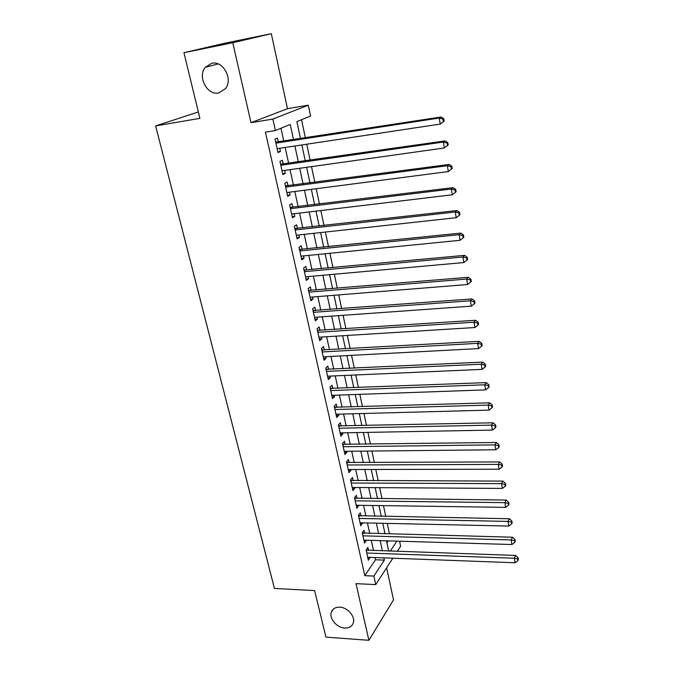 <?xml version="1.0" encoding="UTF-8"?>
<svg xmlns="http://www.w3.org/2000/svg" width="674" height="674" viewBox="0 0 674 674"><rect width="100%" height="100%" fill="white"/><g stroke="black" fill="none" stroke-linecap="round" stroke-linejoin="round"><path stroke-width="1.01" d="M339.789 607.173C347.683 607.358 355.636 616.727 353.26 623.029C351.929 626.517 349.073 628.193 344.7 628.05C336.756 627.764 328.904 618.353 331.381 612.068C332.712 608.706 335.517 607.072 339.789 607.173M211.72 63.272C223.077 60.34 233.271 79.111 225.537 88.555L218.705 92.936C207.238 95.7 197.204 76.684 205.284 67.316L211.72 63.272M399.589 541.205L400.634 546.201L397.264 551.408M198.341 111.96L155.618 125.92L274.436 588.436L314.623 590.576L325.93 637.115L368.905 640.3L393.515 599.86L386.606 567.837M155.618 125.92L199.9 118.346L183.943 52.698L224.813 43.22L271.31 33.7L232.774 42.723L250.989 122.685L272.869 119.071L308.304 105.178L310.562 115.962L296.872 121.649L300.503 138.633M250.989 122.685L287.495 108.683L271.31 33.7M287.495 108.683L308.304 105.178M389.496 533.951L387.255 523.403M385.772 516.427L383.481 505.643M382.006 498.684L379.664 487.664M378.19 480.731L375.806 469.466M374.331 462.549L371.888 451.032M370.43 444.149L367.928 432.371M366.471 425.513L363.918 413.482M362.46 406.649L359.849 394.349M358.408 387.542L355.737 374.963M354.297 368.198L351.567 355.341M350.135 348.601L347.346 335.458M345.922 328.743L343.074 315.314M341.659 308.641L338.736 294.909M337.329 288.27L334.346 274.234M332.948 267.637L329.898 253.281M328.508 246.726L325.39 232.058M324.009 225.537L320.824 210.541M319.451 204.062L316.199 188.737M314.834 182.3L311.506 166.63M310.15 160.243L306.746 144.219M305.398 137.884L301.539 119.711M183.943 52.698L232.774 42.723M368.552 550.422L367.886 547.44L366.083 550.026L368.358 560.263L370.085 557.373M364.769 533.294L364.095 530.278L362.267 532.805L364.567 543.16L366.294 540.219M360.935 515.955L360.261 512.906L358.408 515.374L360.733 525.855L362.46 522.864M357.06 498.415L356.377 495.323L354.499 497.732L356.849 508.348L358.585 505.289M353.142 480.655L352.451 477.521L350.539 479.88L352.915 490.621L354.81 488.229L354.659 487.513M349.174 462.676L348.475 459.508L346.529 461.808L348.938 472.676L350.868 470.342L350.682 469.508M345.155 444.478L344.448 441.276L342.476 443.509L344.919 454.512L346.866 452.246L346.655 451.285M341.086 426.061L340.37 422.817L338.373 424.982L340.842 436.129L342.822 433.921L342.586 432.843M336.966 407.416L336.242 404.122L334.211 406.228L336.714 417.509L338.727 415.369L338.458 414.165M332.796 388.527L332.063 385.199L330.007 387.238L332.535 398.663L334.574 396.582L334.287 395.25M328.575 369.411L327.834 366.041L325.744 368.012L328.305 379.58L330.378 377.566L330.058 376.1M324.304 350.05L323.545 346.638L321.431 348.534L324.026 360.245L326.123 358.307L325.769 356.706M319.973 330.437L319.206 326.983L317.058 328.811L319.687 340.673L321.818 338.803L321.439 337.067M315.584 310.579L314.817 307.074L312.626 308.827L315.289 320.849L317.454 319.055L317.041 317.168M311.144 290.46L310.36 286.913L308.144 288.59L310.84 300.764L313.039 299.045L312.593 297.015M306.645 270.089L305.853 266.491L303.595 268.084L306.333 280.418L308.566 278.775L308.085 276.601M302.087 249.439L301.286 245.799L298.995 247.316L301.758 259.81L304.033 258.252L303.519 255.918M297.47 228.528L296.653 224.838L294.327 226.27L297.133 238.925L299.441 237.45L298.885 234.965M292.786 207.331L291.96 203.599L289.601 204.938L292.44 217.769L294.782 216.379L294.201 213.725M288.042 185.856L287.208 182.073L284.807 183.328L287.688 196.328L290.073 195.022L289.449 192.208M283.24 164.094L282.389 160.26L279.954 161.423L282.878 174.6L285.287 173.378L284.63 170.396M386.943 542.797L388.241 540.868M293.535 139.703L290.233 124.404L275.405 130.562L265.43 132.155L364.811 575.663L375.511 559.774L375.022 557.558M373.497 550.591L371.256 540.363M369.731 533.429L367.44 522.973M365.923 516.048L363.589 505.365M362.073 498.465L359.68 487.538M358.172 480.672L355.729 469.5M354.229 462.65L351.727 451.235M350.227 444.419L347.674 432.75M346.183 425.951L343.572 414.03M342.089 407.256L339.418 395.074M337.944 388.334L335.214 375.873M333.74 369.167L330.951 356.436M329.493 349.755L326.637 336.739M325.18 330.1L322.265 316.797M320.824 310.192L317.842 296.594M316.401 290.022L313.359 276.129M311.927 269.592L308.81 255.387M307.395 248.9L304.21 234.383M302.794 227.93L299.542 213.085M298.144 206.674L294.816 191.509M293.426 185.148L290.022 169.646M288.641 163.319L285.169 147.48M283.796 141.203L280.957 128.254M278.37 142.037L277.511 138.145L275.034 139.215L277.991 152.577L280.451 151.448L279.752 148.297M392.841 558.215L375.73 584.611L355.998 583.642L368.905 640.3M375.73 584.611L373.843 576.068L384.365 560.119L383.885 557.887M364.811 575.663L373.843 576.068M275.405 130.562L272.869 119.071M390.271 551.163L396.893 541.129M301.859 144.961L305.28 160.934M306.636 167.312L309.981 182.94M311.354 189.36L314.623 204.652M316.005 211.114L319.206 226.076M320.597 232.581L323.731 247.215M325.129 253.761L328.187 268.075M329.594 274.663L332.594 288.666M334.009 295.288L336.941 308.995M338.365 315.651L341.229 329.055M342.662 335.745L345.467 348.862M346.908 355.586L349.646 368.417M351.095 375.174L353.774 387.719M355.232 394.509L357.852 406.784M359.309 413.6L361.879 425.614M363.345 432.455L365.856 444.208M367.33 451.083L369.782 462.575M371.256 469.475L373.666 480.714M375.148 487.639L377.499 498.634M378.982 505.584L381.282 516.343M382.773 523.302L385.023 533.833M386.522 540.818L388.721 551.113M382.377 550.894L380.153 540.632M378.653 533.665L376.387 523.167M374.879 516.217L372.562 505.492M371.071 498.566L368.695 487.597M367.204 480.697L364.786 469.483M363.303 462.608L360.826 451.142M359.343 444.292L356.816 432.582M355.341 425.757L352.746 413.777M351.28 406.986L348.635 394.745M347.177 387.98L344.473 375.46M343.015 368.729L340.252 355.939M338.803 349.233L335.981 336.166M334.54 329.493L331.65 316.131M330.218 309.492L327.269 295.835M325.845 289.23L322.829 275.27M321.405 268.707L318.322 254.443M316.915 247.914L313.764 233.33M312.365 226.852L309.147 211.939M307.748 205.494L304.463 190.262M303.073 183.859L299.711 168.281M298.338 161.928L294.9 146.005M375.511 559.774L384.365 560.119M277.831 151.844L280.451 151.448M282.684 173.74L285.287 173.378M287.478 195.35L290.073 195.022M292.204 216.683L294.782 216.379M296.872 237.728L299.441 237.45M301.472 258.504L304.033 258.252M306.013 279.002L308.566 278.775M310.503 299.248L313.039 299.045M314.935 319.232L317.454 319.055M319.308 338.955L321.818 338.803M323.621 358.442L326.123 358.307M327.884 377.676L330.378 377.566M332.097 396.674L334.574 396.582M336.25 415.428L338.727 415.369M340.362 433.963L342.822 433.921M344.414 452.262L346.866 452.246M348.424 470.351L350.868 470.342M352.384 488.212L354.81 488.229M356.293 505.862L358.711 505.896M360.16 523.294L362.57 523.353M363.977 540.531L366.378 540.599M367.751 557.558L370.144 557.642M444.158 121.084L443.753 118.675L443.012 119.096L443.425 121.505L444.158 121.084L440.232 124.083L277.132 148.684M443.425 121.505L440.232 124.083L439.195 118.051L441.049 117.006L275.683 142.13M275.902 143.124L439.195 118.051L443.012 119.096M443.753 118.675L441.049 117.006M448.202 144.977L447.806 142.61L447.081 143.073L447.485 145.449L448.202 144.977L444.309 147.994L282.027 170.766M447.485 145.449L444.309 147.994L443.298 142.054L445.118 140.9L280.561 164.161M280.805 165.273L443.298 142.054L447.081 143.073M447.806 142.61L445.118 140.9M452.195 168.534L451.791 166.192L451.083 166.697L451.479 169.048L452.195 168.534L448.328 171.567L286.854 192.545M451.479 169.048L448.328 171.567L447.334 165.703L449.12 164.448L285.38 185.898M285.65 187.128L447.334 165.703L451.083 166.697M451.791 166.192L449.12 164.448M456.121 191.753L455.734 189.445L455.034 189.992L455.43 192.301L456.121 191.753L452.296 194.803L291.615 214.037M455.43 192.301L452.296 194.803L451.31 189.023L453.063 187.658L290.132 207.356M290.435 208.687L451.31 189.023L455.034 189.992M455.734 189.445L453.063 187.658M295.145 229.969L455.228 212.007L456.205 217.702L296.316 235.243M294.824 228.52L456.955 210.549L455.228 212.007L458.927 212.959L459.314 215.233L459.997 214.644L459.609 212.369L458.927 212.959M459.609 212.369L456.955 210.549M456.205 217.702L459.314 215.233M299.804 250.972L459.095 234.67L460.056 240.289L300.958 256.179M299.458 249.414L460.789 233.111L459.095 234.67L462.768 235.597L463.148 237.838L463.813 237.206L463.434 234.965L462.768 235.597M463.434 234.965L460.789 233.111M460.056 240.289L463.148 237.838M304.395 271.698L462.912 257.013L463.855 262.557L305.533 276.837M304.025 270.038L464.571 255.362L462.912 257.013L466.551 257.915L466.922 260.13L467.588 259.465L467.208 257.249L466.551 257.915M467.208 257.249L464.571 255.362M463.855 262.557L466.922 260.13M308.928 292.154L466.669 279.053L467.604 284.512L310.057 297.226M308.54 290.393L468.304 277.3L466.669 279.053L470.284 279.929L470.654 282.111L471.303 281.403L470.932 279.23L470.284 279.929M470.932 279.23L468.304 277.3M467.604 284.512L470.654 282.111M313.402 312.34L470.376 300.781L471.294 306.164L314.514 317.353M312.997 310.487L471.985 298.944L470.376 300.781L473.965 301.64L474.328 303.789L474.959 303.047L474.597 300.899L473.965 301.64M474.597 300.899L471.985 298.944M471.294 306.164L474.328 303.789M317.825 332.282L474.033 322.214L474.943 327.522L318.92 337.219M317.395 330.327L475.617 320.293L474.033 322.214L477.588 323.048L477.95 325.171L478.574 324.396L478.22 322.273L477.588 323.048M478.22 322.273L475.617 320.293M474.943 327.522L477.95 325.171M322.189 351.963L477.647 343.352L478.54 348.593L323.267 356.841M321.734 349.916L479.197 341.347L477.647 343.352L481.169 344.17L481.531 346.267L482.146 345.459L481.784 343.361L481.169 344.17M481.784 343.361L479.197 341.347M478.54 348.593L481.531 346.267M326.494 371.391L481.202 364.204L482.087 369.377L327.564 376.21M326.022 369.259L482.727 362.123L481.202 364.204L484.707 365.005L485.053 367.069L485.659 366.226L485.305 364.162L484.707 365.005M485.305 364.162L482.727 362.123M482.087 369.377L485.053 367.069M330.749 390.583L484.716 384.787L485.583 389.884L331.802 395.343M330.252 388.359L486.207 382.613L484.716 384.787L488.187 385.562L488.532 387.601L489.13 386.724L488.785 384.686L488.187 385.562M488.785 384.686L486.207 382.613M485.583 389.884L488.532 387.601M334.944 409.531L488.178 405.082L489.038 410.121L335.989 414.232M334.439 407.222L489.653 402.841L488.178 405.082L491.624 405.841L491.969 407.854L492.551 406.953L492.214 404.939L491.624 405.841M492.214 404.939L489.653 402.841M489.038 410.121L491.969 407.854M339.098 428.243L491.59 425.117L492.441 430.079L340.126 432.885M338.567 425.85L493.039 422.8L491.59 425.117L495.019 425.85L495.356 427.838L495.929 426.903L495.592 424.923L495.019 425.85M495.592 424.923L493.039 422.8M492.441 430.079L495.356 427.838M343.192 446.727L494.969 444.882L495.803 449.785L344.203 451.31M342.645 444.259L496.393 442.489L494.969 444.882L498.372 445.598L498.701 447.561L499.266 446.601L498.937 444.638L498.372 445.598M498.937 444.638L496.393 442.489M495.803 449.785L498.701 447.561M347.236 464.984L498.297 464.394L499.122 469.23L348.239 469.517M346.672 462.431L499.695 461.934L498.297 464.394L501.675 465.094L502.004 467.031L502.551 466.037L502.231 464.108L501.675 465.094M502.231 464.108L499.695 461.934M499.122 469.23L502.004 467.031M351.238 483.022L501.582 483.646L502.4 488.423L352.224 487.496M350.649 480.394L502.956 481.118L501.582 483.646L504.936 484.328L505.256 486.24L505.803 485.221L505.483 483.317L504.936 484.328M505.483 483.317L502.956 481.118M502.4 488.423L505.256 486.24M355.181 500.841L504.826 502.652L505.626 507.37L356.167 505.256M354.583 498.137L506.174 500.057L504.826 502.652L508.154 503.318L508.474 505.205L509.013 504.16L508.693 502.282L508.154 503.318M508.693 502.282L506.174 500.057M505.626 507.37L508.474 505.205M359.082 518.441L508.028 521.415L508.819 526.074L360.051 522.805M358.467 515.669L509.359 518.761L508.028 521.415L511.33 522.064L511.65 523.925L512.173 522.856L511.861 521.002L511.33 522.064M511.861 521.002L509.359 518.761M508.819 526.074L511.65 523.925M362.941 535.83L511.187 539.941L511.97 544.533L363.893 540.152M362.309 532.991L512.493 537.22L511.187 539.941L514.473 540.573L514.784 542.41L515.298 541.315L514.987 539.486L514.473 540.573M514.987 539.486L512.493 537.22M511.97 544.533L514.784 542.41M366.749 553.017L514.304 558.232L515.079 562.765L367.692 557.28M366.1 550.102L515.593 555.443L514.304 558.232L517.565 558.847L517.876 560.667L518.382 559.546L518.079 557.735L517.565 558.847M518.079 557.735L515.593 555.443M515.079 562.765L517.876 560.667M275.809 142.72L276.803 142.281M280.704 164.793L281.681 164.321M285.532 186.58L286.501 186.066M290.292 208.072L291.244 207.525M294.993 229.278L295.937 228.697M299.635 250.214L300.562 249.599M304.218 270.872L305.12 270.232M308.734 291.269L309.627 290.587M313.199 311.405L314.076 310.689M317.606 331.279L318.473 330.538M321.953 350.901L322.804 350.135M326.25 370.279L327.092 369.478M330.487 389.412L331.322 388.586M334.675 408.309L335.492 407.458M338.811 426.971L339.62 426.094M342.898 445.404L343.689 444.503M346.933 463.611L347.717 462.684M350.918 481.598L351.693 480.646M354.861 499.375L355.619 498.398M358.753 516.933L359.503 515.93M362.595 534.28L363.337 533.252M366.395 551.425L367.119 550.38M205.284 67.316L218.123 63.92M331.381 612.068L333.495 608.993"/></g></svg>
